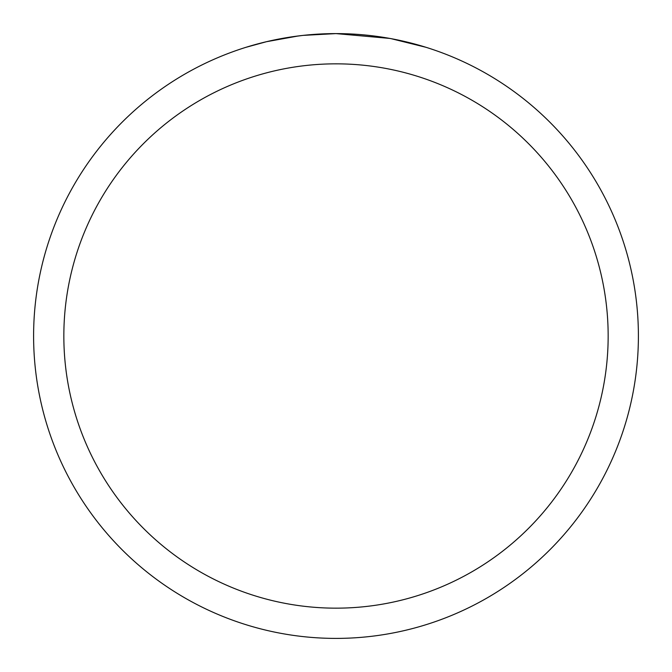 <?xml version="1.0" encoding="UTF-8"?>
<svg xmlns="http://www.w3.org/2000/svg" width="672" height="672" viewBox="0 0 672 672"><rect width="100%" height="100%" fill="white"/><g stroke="black" fill="none" stroke-linecap="round" stroke-linejoin="round"><path stroke-width="1.01" d="M342.031 33.659L346.24 33.776M373.237 35.902L374.514 36.061M389.718 38.413L336 33.6A302.4 302.4 0 0 1 638.4 336A302.4 302.4 0 0 1 336 638.4A302.4 302.4 0 0 1 33.6 336A302.4 302.4 0 0 1 336 33.6L303.316 35.372M391.146 38.674L425.838 47.258M336 63.84A272.16 272.16 0 0 1 608.16 336A272.16 272.16 0 0 1 336 608.16A272.16 272.16 0 0 1 63.84 336A272.16 272.16 0 0 1 336 63.84M301.896 35.532L290.791 37.002M246.17 47.258L266.44 41.714L298.208 35.977M313.832 34.415L315.504 34.297M306.424 35.053L311.43 34.6"/></g></svg>
